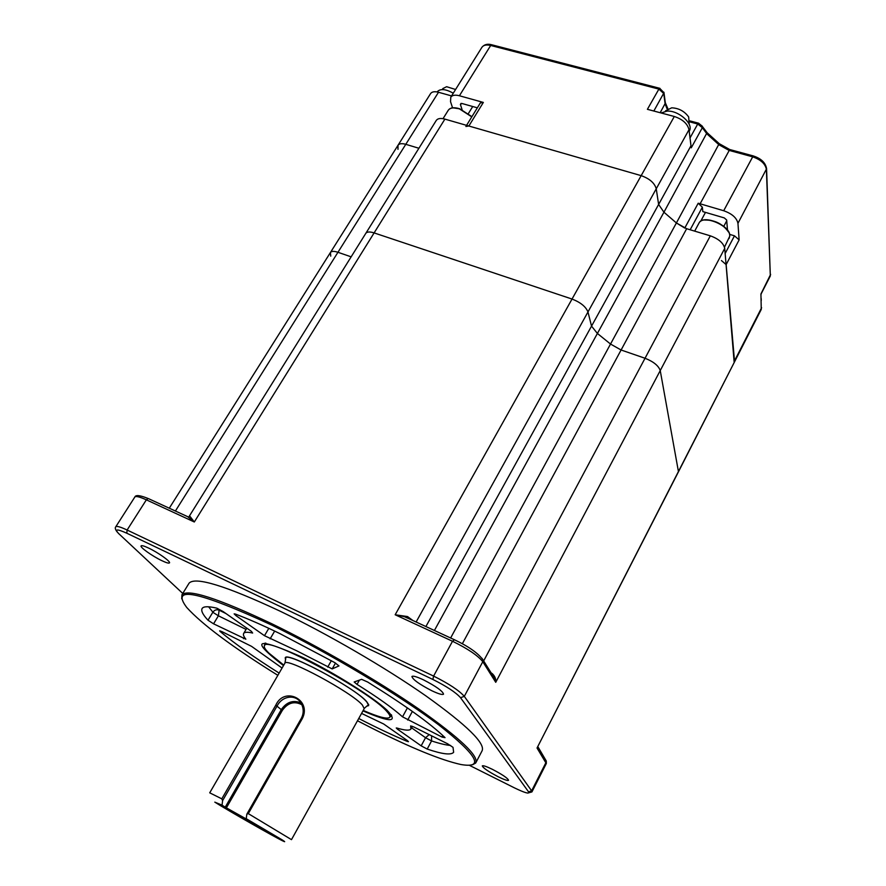 <?xml version="1.0" encoding="UTF-8"?>
<svg xmlns="http://www.w3.org/2000/svg" width="886" height="886" viewBox="0 0 886 886"><rect width="100%" height="100%" fill="white"/><g stroke="black" fill="none" stroke-linecap="round" stroke-linejoin="round"><path stroke-width="1.33" d="M357.49 720.761L371.622 728.026C411.137 747.928 440.907 760.088 460.93 764.518C484.83 768.594 477.465 755.415 438.825 724.958C399.42 695.1 328.496 652.605 271.692 625.073C198.276 591.195 169.968 585.336 186.78 607.519C202.34 624.608 232.697 647.212 277.85 675.32M181.719 598.825L181.951 594.772C187.965 588.592 217.934 598.272 271.88 623.788C319.602 646.935 378.034 680.847 418.768 708.999C460.155 738.204 479.127 756.212 475.704 763.012L472.626 764.74M476.003 762.436L482.039 750.896C485.694 743.631 466.977 725.291 425.878 695.875C385.41 667.557 327.178 633.734 279.478 610.875C225.531 585.712 195.407 576.465 189.106 583.132L188.784 583.652M431.859 690.759C438.537 693.904 442.424 695.045 443.532 694.17C442.756 691.135 436.056 686.351 423.442 679.828C416.808 676.727 412.965 675.619 411.924 676.483C412.743 679.551 419.388 684.302 431.859 690.759M161.817 560.65C166.236 562.743 168.783 563.507 169.459 562.92C171.053 561.757 158.151 552.543 148.638 548.08C144.274 546.02 141.76 545.278 141.118 545.865C139.589 547.083 152.414 556.22 161.817 560.65M498.209 776.756C504.212 779.691 507.656 780.876 508.553 780.311C507.855 778.273 502.517 774.641 492.527 769.402C486.547 766.49 483.147 765.316 482.305 765.892C483.014 767.94 488.319 771.562 498.209 776.756M361.577 713.407L383.704 724.017L407.261 740.508L408.468 741.682L407.028 741.327L407.416 740.618M208.011 620.233C202.684 614.496 200.757 610.52 202.241 608.328C203.747 606.301 208.553 606.245 216.671 608.128L223.05 611.517L251.402 631.364L252.643 633.036C247.67 631.928 244.702 632.028 243.739 633.324C242.93 634.476 243.639 636.436 245.843 639.194L213.57 623.822L208.011 620.233L212.861 612.215C214.556 609.911 216.649 609.236 219.119 610.188L218.399 615.803L213.57 623.822M335.506 663.049L332.172 668.919L338.984 665.907L334.664 662.562L280.042 633.678C262.699 625.25 247.781 618.705 235.311 614.042L234.137 613.854L235.942 615.626L264.482 635.694L268.823 628.318M332.172 668.919L296.622 650.756L264.482 635.694M361.621 679.34L367.646 682.021C404.725 705.023 430.518 723.563 445.038 737.65L442.025 737.063L402.532 716.829C392.764 708.091 377.602 697.271 357.025 684.391L354.167 681.976L361.621 679.34M402.532 716.829L407.394 707.914M431.582 735.823L431.56 740.929L427.196 749.069L421.171 745.846L425.535 737.717L429.201 734.638M421.171 745.846L397.515 729.222L396.252 727.982L396.917 728.037C404.858 730.441 409.509 730.773 410.894 729.045L410.628 725.9L413.729 726.941L447.596 743.775L453.023 747.341L453.632 752.303C451.096 755.271 442.28 754.196 427.196 749.069M220.559 631.009L220.226 631.574L219.65 630.854L221.954 631.64L251.546 646.348L282.069 668.044M220.226 631.574C234.945 643.79 254.592 657.622 279.134 673.094M358.741 718.513C376.373 727.583 392.465 735.181 407.028 741.327M537.99 747.585L537.027 748.005L678.144 472.404M330.356 252.621L330.423 252.51C331.552 251.092 334.066 251.015 337.965 252.288L351.144 256.84L337.965 252.288C334.066 251.015 331.552 251.092 330.423 252.51L330.744 256.154M188.585 517.07L189.981 516.361L194.311 521.987L187.843 516.826M188.917 517.236L148.748 498.763M365.719 233.483L365.796 233.35C367.081 231.711 369.861 231.567 374.113 232.907L572.035 299.047C580.563 302.37 585.867 306.678 587.972 311.972L591.538 326.126L597.397 333.457L610.52 344.045L621.097 350.003L645.03 358.254C653.503 361.621 658.575 365.73 660.236 370.592L678.333 470.998L660.236 370.592C658.575 365.73 653.503 361.621 645.03 358.254L621.097 350.003L610.52 344.045L597.397 333.457L591.538 326.126L587.972 311.972C585.867 306.678 580.563 302.37 572.035 299.047L374.113 232.907C369.861 231.567 367.081 231.711 365.796 233.35L365.719 233.483M492.029 674.324L492.284 673.648C494.997 676.273 496.149 679.163 495.739 682.309L495.008 679.075L493.026 675.819M407.161 617.896L407.527 616.556L413.064 620.632M407.527 618.118L404.437 616.7L395.167 614.762L407.527 616.556M531.965 791.84L546.297 763.544L537.027 748.005L734.184 362.518L724.726 248.368L495.739 682.309L482.792 661.698L483.103 660.048L482.006 658.309M483.645 660.934L710.317 235.831C718.657 238.843 723.452 243.019 724.726 248.368M710.317 235.831L686.65 228.71L462.359 643.723M727.506 230.161L726.664 220.005L724.305 217.912L702.819 211.61L702.343 207.202L698.201 203.226L684.767 228.067L676.395 222.962L686.65 228.71M450.642 637.964L676.395 222.962L663.946 212.208L658.619 204.456L663.946 212.208L434.406 630.478M425.9 626.557L658.619 204.456L656.249 188.784C654.588 182.992 649.549 178.618 641.165 175.649C649.549 178.618 654.588 182.992 656.249 188.784L416.11 622.038M514.489 787.887L514.345 787.82C524.833 792.892 529.584 794.255 528.588 791.885L460.532 697.692C455.847 692.431 446.633 686.351 432.889 679.473L126.809 533.217L127.119 530.027C120.551 526.948 116.775 525.852 115.789 526.76L134.871 496.968C135.957 495.905 139.778 496.858 146.356 499.837L127.119 530.027L433.597 676.084C448.892 683.737 459.136 690.493 464.308 696.363L482.792 661.698C477.853 655.529 467.753 648.707 452.513 641.254L395.167 614.762L641.165 175.649L444.894 119.112L194.311 521.987L146.356 499.837L148.128 498.508C140.121 495.263 135.702 494.753 134.871 496.968L134.805 497.068M436.211 120.529L436.311 120.374C437.795 118.403 440.652 117.982 444.894 119.112M397.925 145.404L398.002 145.271C399.32 143.554 401.912 143.233 405.788 144.318C401.912 143.233 399.32 143.554 398.002 145.271L397.98 149.357M430.518 93.683L430.607 93.551C431.991 91.69 434.627 91.269 438.504 92.266L405.788 144.318L418.901 148.261L405.788 144.318L175.384 511.045M261.171 828.111L234.989 813.437C233.262 812.329 233.372 812.285 235.355 813.304L261.171 828.111M222.585 800.656L222.054 805.152L214.811 802.14C227.337 810.125 275.48 837.558 283.276 841.157C285.48 842.187 285.059 841.733 282.036 839.795L246.242 818.697L246.829 814.19L301.295 718.38C303.544 714.072 303.798 709.697 302.06 705.256C297.652 693.627 282.623 695.045 277.119 705.954L222.585 800.656L221.799 798.84L275.779 705.19C284.428 685.886 312.204 699.807 302.215 718.767L248.301 813.625L291.483 839.651L364.212 708.645L362.341 704.968C351.343 692.11 285.857 656.914 284.871 663.215L284.794 663.348M248.301 813.625L246.829 814.19M284.871 663.215L209.716 792.826L221.799 798.84M286.023 657.379L285.724 658.187M246.242 818.697L248.888 820.381M301.827 704.713C294.362 700.848 287.872 702.72 282.368 710.328L226.384 807.844L248.855 820.425M226.384 807.844L225.232 807.168L281.261 709.631L282.368 710.328M222.054 805.152L225.232 807.168M368.72 704.514L368.211 705.123M734.261 362.374L761.251 309.447L760.93 293.964L770.632 274.383M438.504 92.266L451.572 95.921M466.568 125.347L480.345 102.942L483.346 102.433L459.413 95.754C455.182 94.669 452.314 95.145 450.786 97.172L450.531 101.657L452.569 107.837M729.555 234.358L734.472 235.82L739.123 239.896L737.949 223.316L766.578 168.783L770.333 275.945L766.39 169.425C765.349 163.788 760.72 159.569 752.469 156.767L728.99 150.365L718.934 144.75L706.928 133.897L702.343 127.695L691.246 147.829L688.998 129.699C687.525 123.697 682.63 119.289 674.312 116.487L641.165 175.649L468.86 126.011L465.881 126.465M472.725 106.519L468.417 113.508M461.052 103.385L460.399 104.437L462.093 109.709M477.344 107.815L461.894 103.474L460.399 104.437M690.814 146.046L658.619 204.456L656.249 188.784L688.998 129.699M667.18 109.122L665.131 103.928L663.758 93.506L658.896 89.098L647.4 109.31L674.312 116.487M761.617 307.73L734.494 360.901L726.143 264.615L721.437 260.55M737.949 223.316C736.753 217.878 732.002 213.692 723.696 210.735L698.201 203.226M700.084 203.858L729.721 149.524L719.188 143.643L676.395 222.962L663.946 212.208L707.05 132.667M285.536 659.693L285.226 657.811C286.311 651.033 355.319 688.057 366.738 701.69L368.665 705.599L366.815 706.131M283.775 665.109L268.956 653.148C265.124 649.416 263.64 646.913 264.482 645.628C265.7 635.184 370.979 691.745 387.127 711.801C389.541 714.504 390.405 716.353 389.718 717.35C387.481 719.432 378.643 717.128 363.227 710.428M442.878 88.567L446.599 86.706L455.592 89.486M453.267 93.207C445.68 88.965 440.353 88.467 437.296 91.723L437.186 91.889M665.596 110.872L671.688 107.815C678.809 108.158 684.468 111.204 688.677 116.974L689.175 124.261M689.175 131.261L689.23 131.15C694.192 124.239 678.731 110.207 667.003 111.115L661.089 112.965M761.196 293.798L760.974 294.761M761.262 300.476L761.152 298.294M389.74 717.328L391.712 715.301M283.509 665.563C248.988 639.083 255.622 636.48 303.411 657.755C334.919 673.205 373.371 697.393 386.894 710.096C398.778 722.599 390.804 722.865 362.972 710.893M265.08 643.081L264.36 645.816M327.709 667.103L331.353 660.69M442.025 737.063L442.834 735.546M412.378 711.425L407.693 720.052M406.475 707.272L411.348 710.694M359.428 680.116L357.025 684.391M450.609 745.458C445.902 745.071 439.545 743.553 431.56 740.929L425.535 737.717L411.569 727.794M397.991 728.347L397.515 729.222M274.671 631.087L270.13 638.828M236.595 614.53L235.942 615.626M208.631 606.799L213.039 612.392L218.399 615.803L246.064 629.414M217.668 608.483L219.119 610.188L225.908 613.522M243.495 638.662L244.392 637.156M460.532 697.692L464.308 696.363L531.633 790.833L546.053 762.359L545.355 759.535M436.311 120.374L188.984 516.671L189.981 516.361M491.11 672.851L492.284 673.648M432.889 679.473L433.597 676.084L452.513 641.254L454.463 639.725M528.588 791.885L531.633 790.833L531.932 791.918L527.746 793.092M118.248 533.184L182.76 593.454M126.809 533.217C116.764 528.698 114.172 528.942 119.034 533.948M469.458 765.349L514.345 787.82M364.345 708.291L367.347 705.677C368.919 705.311 368.554 703.872 366.25 701.358C353.99 686.838 280.873 648.486 285.68 658.907L284.915 663.16M302.215 718.767L301.295 718.38M275.779 705.19L281.261 709.631C286.543 702.066 293.067 699.796 300.797 702.819M451.805 107.97L452.325 107.117M483.346 102.433L468.86 126.011M725.169 253.462L734.472 235.82M739.123 239.896L726.143 264.615M726.73 220.802L723.796 226.34M700.693 221.29L705.477 212.385M702.343 207.202L690.172 229.773M653.835 111.027L663.991 92.72L659.671 88.29L658.896 89.098L490.689 45.463L491.874 44.821M459.413 95.754L490.689 45.463C486.469 44.477 483.557 45.064 481.962 47.235L481.851 47.401M450.786 97.172L481.962 47.235C484.31 44.466 487.499 43.624 491.553 44.732L659.937 88.356M660.17 112.71L665.353 103.141L663.924 92.233M667.867 108.712L665.297 102.71M718.989 143.443L707.227 132.822L702.554 126.731L702.343 127.695L697.725 124.007L698.711 123.243M689.939 138.105L697.725 124.007L690.028 121.947M690.039 120.928L698.478 123.176L702.376 126.255M723.696 210.735L753.189 155.914L729.931 149.579M766.567 168.384L766.578 168.783C765.648 162.791 761.185 158.494 753.189 155.914L753.399 155.969M471.784 116.852L459.535 108.945C454.02 107.228 450.287 107.638 448.327 110.174L448.216 110.362M459.823 108.878L471.861 116.73M453.41 107.893L459.635 108.823M724.493 247.161L729.687 236.318C731.072 226.052 703.096 214.035 699.01 223.073L698.877 223.316M704.636 220.038C714.792 219.872 722.743 223.859 728.502 231.999M181.951 594.772L189.106 583.132M412.367 726.321L411.06 728.735M246.817 628.152L243.739 633.324M538.079 747.053L546.274 760.996L546.33 763.477M169.27 508.221L430.607 93.551M492.815 675.575L483.103 660.048C478.263 653.226 468.572 646.403 454.042 639.57L407.139 617.852M115.789 526.76C114.803 527.801 115.302 529.584 117.284 532.109M678.211 472.293L734.184 362.518M760.941 294.274L770.333 275.945M265.922 643.17L264.482 645.628M391.213 714.625L389.851 717.117M442.258 89.575L442.967 88.434M665.375 111.271L665.718 110.65M443.033 118.68L448.327 110.174C450.287 107.527 454.086 107.062 459.723 108.779L471.906 116.664M694.679 231.124L699.01 223.073C702.952 213.759 731.26 225.753 729.732 236.208L729.078 238.478"/></g></svg>
